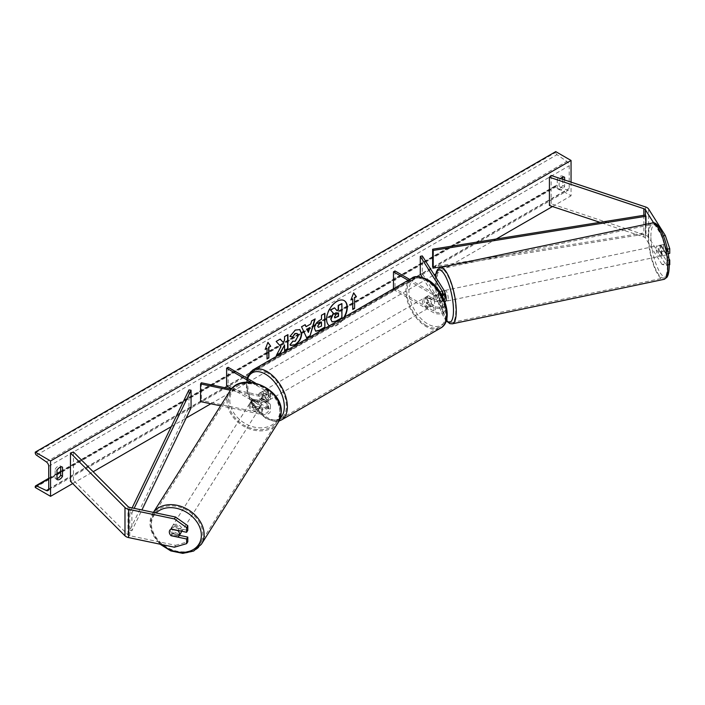 <?xml version="1.0" encoding="UTF-8"?>
<svg xmlns="http://www.w3.org/2000/svg" width="705" height="705" viewBox="0 0 705 705"><rect width="100%" height="100%" fill="white"/><g stroke="black" fill="none" stroke-linecap="round" stroke-linejoin="round"><path stroke-width="0.53" stroke-dasharray="3.52 2.64" d="M439.1 291.658A5.411 1.516 -101.9 0 0 438.448 293.994A5.411 1.516 -101.9 0 0 439.1 298.382L442.546 303.855A4.327 2.503 180 0 1 442.81 304.71A4.327 2.503 180 0 1 440.14 307.019A4.327 2.503 180 0 1 435.417 306.481L428.34 302.392A5.411 3.128 60 0 1 428.12 295.783A5.411 3.128 60 0 1 428.34 295.677L435.417 299.757A4.327 2.503 0 0 0 440.14 300.304A4.327 2.503 0 0 0 442.81 297.995A4.327 2.503 0 0 0 442.546 297.14L439.1 291.658L441.136 291.236L444.582 296.708A6.495 3.754 0 0 1 444.978 297.995M408.16 280.308L433.892 295.166L433.892 300.647L426.807 296.558A5.411 3.128 -120 0 0 426.587 296.664A5.411 3.128 -120 0 0 426.807 303.273L433.892 307.362A6.495 3.754 180 0 0 440.969 308.173A6.495 3.754 180 0 0 444.978 304.71A6.495 3.754 180 0 0 444.582 303.423L441.136 297.951A5.411 1.516 78.1 0 1 440.484 293.562A5.411 1.516 78.1 0 1 441.136 291.236M433.892 300.647A6.495 3.754 0 0 0 444.141 299.837M433.892 295.166A6.495 3.754 0 0 0 442.132 295.615M409.684 279.427L435.417 294.285A4.327 2.503 0 0 0 441.427 294.346M393.469 288.786L393.469 289.508L395.003 288.627L435.417 311.954A4.327 2.503 0 0 0 440.14 312.5A4.327 2.503 0 0 0 442.81 310.191A4.327 2.503 0 0 0 442.546 309.336L422.383 277.338M393.469 289.508L433.892 312.844A6.495 3.754 0 0 0 440.969 313.654A6.495 3.754 0 0 0 444.978 310.191A6.495 3.754 0 0 0 444.582 308.905L422.321 273.602L422.321 255.924M420.286 274.025L422.321 273.602M395.003 270.949L395.003 288.627M428.34 295.677L426.807 296.558M439.1 298.382L441.136 297.951M428.34 302.392L426.807 303.273M669.75 264.71L665.308 263.793L662.048 264.472L666.498 265.397L666.498 260.735L660.849 251.782A5.411 1.516 78.1 0 1 660.197 247.393A5.411 1.516 78.1 0 1 660.849 245.067L664.101 244.379L669.75 253.333M668.869 258.656L664.101 251.095A5.411 1.516 78.1 0 1 663.458 246.715A5.411 1.516 78.1 0 1 664.101 244.379M665.308 263.793L648.644 237.356A6.927 4.001 0 0 0 647.031 235.893A6.927 4.001 0 0 0 645.595 235.258L551.151 203.771L549.424 205.507M662.048 264.472L645.383 238.034A3.463 2 0 0 0 644.582 237.303A3.463 2 0 0 0 643.859 236.986L599.955 222.348M667.371 249.173L666.498 249.358L666.498 254.02L668.208 253.659M666.498 249.358L662.048 236.193L653.729 222.983M662.048 236.193L663.502 235.884M551.151 175.492L551.151 203.771M660.849 245.067L666.498 254.02M666.498 265.397L669.248 264.816M666.498 260.735L669.019 260.207M660.849 251.782L664.101 251.095M179.37 535.342L172.284 533.852L171.2 535.571M172.284 533.852A5.411 4.151 32.2 0 1 170.504 530.116A5.411 4.151 32.2 0 1 171.015 528.301A5.411 4.151 32.2 0 1 172.284 527.137L187.794 530.389M174.408 547.203L175.589 545.326L129.799 535.703A3.463 2 180 0 1 128.539 535.245A3.463 2 180 0 1 127.984 534.831L73.461 480.299L70.456 481.303M73.461 452.02L73.461 480.299M175.589 545.326L187.794 541.766M172.284 527.137L171.103 529.014M252.998 405.824L262.48 407.816A4.327 2.503 0 0 0 268.288 405.472A4.327 2.503 0 0 0 267.028 403.701L259.942 399.612A5.411 3.128 60 0 1 259.722 393.002A5.411 3.128 60 0 1 259.942 392.896L267.028 396.986A4.327 2.503 180 0 1 268.288 398.748A4.327 2.503 180 0 1 262.48 401.101L252.998 399.109A5.411 4.151 -147.8 0 0 251.72 400.273A5.411 4.151 -147.8 0 0 251.218 402.088A5.411 4.151 -147.8 0 0 252.998 405.824L252.258 406.996A5.411 4.151 32.2 0 1 250.478 403.269A5.411 4.151 32.2 0 1 250.98 401.445A5.411 4.151 32.2 0 1 252.258 400.281L261.74 402.273A6.495 3.754 180 0 0 270.456 398.748A6.495 3.754 180 0 0 268.552 396.095L261.476 392.015A5.411 3.128 -120 0 0 261.255 392.121A5.411 3.128 -120 0 0 261.476 398.73L268.552 402.819L268.552 408.292A6.495 3.754 180 0 1 270.456 410.945A6.495 3.754 180 0 1 261.74 414.469L220.586 405.824M255.377 383.018L268.552 390.623A6.495 3.754 180 0 1 270.456 393.267A6.495 3.754 180 0 1 261.74 396.792L230.482 390.226M251.068 382.286L267.028 391.504A4.327 2.503 180 0 1 268.288 393.267A4.327 2.503 180 0 1 262.48 395.62L231.399 389.089M231.681 388.772L267.028 409.182A4.327 2.503 180 0 1 268.288 410.945A4.327 2.503 180 0 1 262.48 413.297L201.322 400.449L200.581 401.621M228.138 367.287L228.138 384.965L226.605 385.846M228.138 384.965L268.552 408.292M268.552 402.819A6.495 3.754 0 0 1 270.456 405.472A6.495 3.754 0 0 1 261.74 408.988L252.258 406.996M201.322 382.771L201.322 400.449M259.942 392.896L261.476 392.015M252.998 399.109L252.258 400.281M259.942 399.612L261.476 398.73M433.487 298.823L428.173 295.756L426.331 296.814A5.411 3.128 60 0 1 428.993 297.105A5.411 3.128 60 0 1 431.645 299.881L433.487 298.823A5.411 3.128 -120 0 1 433.531 305.15L430.473 306.922A5.411 3.128 -120 0 0 431.301 302.586A5.411 3.128 -120 0 0 427.768 297.818A5.411 3.128 -120 0 0 425.062 297.545A5.411 3.128 -120 0 0 424.225 301.881A5.411 3.128 -120 0 0 427.768 306.657A5.411 3.128 -120 0 0 430.473 306.922M431.645 306.243A5.411 3.128 60 0 1 428.993 305.944A5.411 3.128 60 0 1 426.331 303.176L428.173 302.119L433.487 305.186L431.645 306.243L426.331 303.176M265.494 400.343A5.411 3.128 -120 0 0 268.2 400.607A5.411 3.128 -120 0 0 269.028 396.272A5.411 3.128 -120 0 0 265.494 391.504A5.411 3.128 -120 0 0 262.789 391.231A5.411 3.128 -120 0 0 261.96 395.575A5.411 3.128 -120 0 0 265.494 400.343M265.089 396.043L259.775 392.976L261.608 391.918A5.411 3.128 60 0 1 264.269 392.209A5.411 3.128 60 0 1 266.922 394.985L265.089 396.043A5.411 3.128 -120 0 1 265.133 402.379A5.411 3.128 -120 0 1 265.089 402.405L266.922 401.348A5.411 3.128 60 0 1 264.269 401.048A5.411 3.128 60 0 1 261.608 398.281L259.775 399.338L265.089 402.405M259.775 392.976A5.411 3.128 -120 0 0 259.722 393.002A5.411 3.128 -120 0 0 259.775 399.338M428.173 295.756A5.411 3.128 -120 0 0 428.12 295.783A5.411 3.128 -120 0 0 428.173 302.119M431.645 299.881L426.331 296.814M266.922 394.985L261.608 391.918M261.608 398.281L266.922 401.348M267.028 399.462A5.411 3.128 -120 0 0 269.733 399.726A5.411 3.128 -120 0 0 270.561 395.39A5.411 3.128 -120 0 0 267.028 390.623A5.411 3.128 -120 0 0 264.313 390.35A5.411 3.128 -120 0 0 263.485 394.685A5.411 3.128 -120 0 0 267.028 399.462M426.234 298.7A5.411 3.128 60 0 1 429.768 303.467A5.411 3.128 60 0 1 428.94 307.803A5.411 3.128 60 0 1 426.234 307.539A5.411 3.128 60 0 1 422.7 302.771A5.411 3.128 60 0 1 423.529 298.435A5.411 3.128 60 0 1 426.234 298.7M426.234 325.498A27.407 15.827 60 0 1 408.327 301.343A27.407 15.827 60 0 1 412.531 279.383A27.407 15.827 60 0 1 426.234 280.74A27.407 15.827 60 0 1 444.141 304.895A27.407 15.827 60 0 1 439.938 326.856A27.407 15.827 60 0 1 426.234 325.498M267.028 372.663A27.407 15.827 -120 0 0 253.315 371.306A27.407 15.827 -120 0 0 249.121 393.267A27.407 15.827 -120 0 0 267.028 417.422A27.407 15.827 -120 0 0 280.731 418.779A27.407 15.827 -120 0 0 284.926 396.809A27.407 15.827 -120 0 0 267.028 372.663M660.365 245.199L664.022 244.424A5.411 1.516 -101.9 0 0 663.458 246.715A5.411 1.516 -101.9 0 0 664.022 250.795L666.595 254.866A5.411 1.516 -101.9 0 0 667.159 252.584A5.411 1.516 -101.9 0 0 666.595 248.504L662.929 249.27A5.411 1.516 -101.9 0 0 660.532 245.12A5.411 1.516 -101.9 0 0 660.365 245.199L662.929 249.27M661.872 253.694A5.411 1.516 -101.9 0 0 660.841 248.116A5.411 1.516 -101.9 0 0 658.902 245.463A5.411 1.516 -101.9 0 0 658.17 247.825A5.411 1.516 -101.9 0 0 659.193 253.403A5.411 1.516 -101.9 0 0 661.131 256.056A5.411 1.516 -101.9 0 0 661.872 253.694M444.978 292.857A5.411 1.516 -101.9 0 0 443.26 290.777A5.411 1.516 -101.9 0 0 442.52 293.139A5.411 1.516 -101.9 0 0 443.542 298.717A5.411 1.516 -101.9 0 0 445.481 301.37M441.462 291.2L444.027 295.272A5.411 1.516 -101.9 0 0 441.63 291.121A5.411 1.516 -101.9 0 0 441.462 291.2L439.012 291.711A5.411 1.516 -101.9 0 0 438.448 293.994A5.411 1.516 -101.9 0 0 439.012 298.074L441.462 297.563A5.411 1.516 -101.9 0 0 443.859 301.714A5.411 1.516 -101.9 0 0 444.027 301.634L441.462 297.563M444.027 295.272L441.586 295.783A5.411 1.516 -101.9 0 1 442.15 299.863A5.411 1.516 -101.9 0 1 441.586 302.145L444.027 301.634M441.586 302.145L439.012 298.074M439.012 291.711L441.586 295.783M664.022 244.424L666.595 248.504M660.365 251.562A5.411 1.516 -101.9 0 0 662.762 255.712A5.411 1.516 -101.9 0 0 662.929 255.633L660.365 251.562L664.022 250.795M666.595 254.866L662.929 255.633M448.257 298.585A5.411 1.516 -101.9 0 0 447.234 293.007A5.411 1.516 -101.9 0 0 445.296 290.354A5.411 1.516 -101.9 0 0 444.555 292.707A5.411 1.516 -101.9 0 0 445.578 298.294A5.411 1.516 -101.9 0 0 447.516 300.947A5.411 1.516 -101.9 0 0 448.257 298.585M656.135 248.248A5.411 1.516 78.1 0 1 656.866 245.886A5.411 1.516 78.1 0 1 658.814 248.539A5.411 1.516 78.1 0 1 659.836 254.126A5.411 1.516 78.1 0 1 659.096 256.479A5.411 1.516 78.1 0 1 657.157 253.826A5.411 1.516 78.1 0 1 656.135 248.248M667.362 266.058A27.407 7.658 78.1 0 1 663.616 278.008A27.407 7.658 78.1 0 1 653.799 264.569A27.407 7.658 78.1 0 1 648.609 236.316A27.407 7.658 78.1 0 1 652.345 224.366A27.407 7.658 78.1 0 1 662.171 237.805A27.407 7.658 78.1 0 1 667.362 266.058M437.029 280.775A27.407 7.658 -101.9 0 0 442.22 309.028A27.407 7.658 -101.9 0 0 452.037 322.467A27.407 7.658 -101.9 0 0 455.783 310.517A27.407 7.658 -101.9 0 0 450.592 282.264A27.407 7.658 -101.9 0 0 440.766 268.825A27.407 7.658 -101.9 0 0 437.029 280.775M329.394 325.781A14.602 8.434 120 0 0 329.649 325.948A14.602 8.434 120 0 0 336.955 325.225A14.602 8.434 120 0 0 344.525 317.047M344.102 300.568A14.602 8.434 120 0 0 343.952 300.48A14.602 8.434 120 0 0 336.646 301.202A14.602 8.434 120 0 0 327.111 314.069A14.602 8.434 120 0 0 329.35 325.772A14.602 8.434 120 0 0 336.646 325.049A14.602 8.434 120 0 0 343.917 317.391M56.99 478.633A5.411 3.128 -60 0 1 55.201 478.501A5.411 3.128 -60 0 1 55.149 478.475L55.149 469.283L56.99 470.341M55.149 469.283A5.411 3.128 -60 0 1 57.907 466.34A5.411 3.128 -60 0 1 60.612 466.067A5.411 3.128 -60 0 1 60.665 466.102L60.665 467.001M562.784 177.096L562.784 176.197A5.411 3.128 120 0 0 562.74 176.171A5.411 3.128 120 0 0 560.034 176.435A5.411 3.128 120 0 0 557.276 179.378L559.118 180.445L559.118 189.636A5.411 3.128 120 0 0 559.162 189.663A5.411 3.128 120 0 0 564.626 186.455L564.626 179.987M560.484 178.603A5.411 3.128 120 0 0 559.118 180.445M571.05 182.128L571.05 195.823L555.743 186.984L555.743 186.243A1.948 1.128 60 0 1 556.148 185.344A1.948 1.128 60 0 1 556.994 185.38L566.855 190.024A3.684 2.124 -120 0 0 568.459 190.086A3.684 2.124 -120 0 0 569.217 188.394L569.217 165.772A3.684 2.124 -120 0 0 566.855 161.41L556.994 154.677A1.948 1.128 60 0 1 555.743 152.368L555.743 151.628M72.703 483.542L93.166 471.724M171.28 426.631L186.19 418.021M210.857 403.78L434.236 274.809M435.787 273.919L450.662 265.327M450.733 265.291L496.258 239.004M552.5 206.53L571.05 195.823M557.276 179.378L557.276 188.57A5.411 3.128 120 0 0 557.329 188.605A5.411 3.128 120 0 0 562.784 185.389L562.784 179.37M35.25 487.49L555.743 186.984M562.784 185.389L564.626 186.455M562.784 176.197L564.529 177.202M557.276 188.57L559.118 189.636M55.149 478.475L56.99 479.532M60.665 466.102L62.401 467.098M341.608 303.423L341.608 317.594L335.809 320.942L332.143 321.903M334.249 307.671L336.823 310.473M352.447 298.7L352.447 309.31M353.61 292.998L351.09 299.484M265.362 348.975L267.944 342.33M266.719 348.191L267.028 358.625M280.132 339.149L275.849 341.264L280.643 346.56L276.316 355.496M287.64 334.813L284.247 336.417L284.247 340.074L283.005 342.392M284.247 344.824L284.556 350.385M276.007 355.32L276.58 354.985M318.219 327.235L321.498 326.115M321.198 325.939L321.198 322.203M315.532 331.086L314.245 328.23C314.483 324.732 316.237 322.018 319.515 320.096L321.498 319.303M321.198 319.127L321.498 315.267M321.198 315.091L324.89 313.302M289.966 336.311L295.043 329.905L299.687 329.508M290.557 345.38L290.011 344.921M289.702 344.745L292.566 341.167M297.061 333.439L297.854 335.677L294.937 341.097L292.54 341.202M305.758 326.512L310.808 323.947M310.5 323.771L311.672 320.942M311.363 320.766L315.17 318.916M306.437 337.765L301.555 326.776M301.255 326.6L305.177 324.688M308.085 332.196L309.46 327.402M338.206 313.108L335.968 314.051L334.144 316.783L334.681 317.805M181.414 531.182A5.411 4.151 -147.8 0 0 181.414 531.077A5.411 4.151 -147.8 0 0 177.466 525.939A5.411 4.151 -147.8 0 0 171.756 527.128A5.411 4.151 -147.8 0 0 171.244 528.944A5.411 4.151 -147.8 0 0 175.192 534.082A5.411 4.151 -147.8 0 0 180.912 532.901M177.933 536.99L179.273 534.875L172.214 533.394A5.411 4.151 -147.8 0 0 179.273 534.875M172.214 533.394L170.874 535.509M249.737 404.441A5.411 4.151 -147.8 0 0 253.685 409.579A5.411 4.151 -147.8 0 0 259.405 408.398A5.411 4.151 -147.8 0 0 259.907 406.574A5.411 4.151 -147.8 0 0 255.959 401.436A5.411 4.151 -147.8 0 0 250.24 402.625A5.411 4.151 -147.8 0 0 249.737 404.441M251.888 400.643L258.946 402.132A5.411 4.151 -147.8 0 0 251.888 400.643L252.769 399.233A5.411 4.151 -147.8 0 0 251.72 400.273A5.411 4.151 -147.8 0 0 251.218 402.088A5.411 4.151 -147.8 0 0 252.769 405.604L251.888 407.005A5.411 4.151 -147.8 0 0 258.946 408.495L251.888 407.005M259.405 408.398L260.885 406.045A5.411 4.151 -147.8 0 1 259.837 407.085L258.946 408.495M260.885 406.045A5.411 4.151 -147.8 0 0 261.388 404.229A5.411 4.151 -147.8 0 0 259.837 400.722L258.946 402.132M259.837 407.085L252.769 405.604M252.769 399.233L259.837 400.722M170.874 529.147L172.214 527.032L179.273 528.512A5.411 4.151 -147.8 0 0 172.214 527.032M179.273 528.512L178.039 530.468M248.997 405.613A5.411 4.151 -147.8 0 0 252.945 410.751A5.411 4.151 -147.8 0 0 258.656 409.57A5.411 4.151 -147.8 0 0 259.167 407.754A5.411 4.151 -147.8 0 0 255.219 402.617A5.411 4.151 -147.8 0 0 249.5 403.798A5.411 4.151 -147.8 0 0 248.997 405.613M182.163 529.904A5.411 4.151 32.2 0 1 181.652 531.72A5.411 4.151 32.2 0 1 175.933 532.909A5.411 4.151 32.2 0 1 171.985 527.772A5.411 4.151 32.2 0 1 172.496 525.948A5.411 4.151 32.2 0 1 178.206 524.767A5.411 4.151 32.2 0 1 182.163 529.904M151.319 523.427A27.407 21.027 32.2 0 1 153.884 514.218A27.407 21.027 32.2 0 1 182.824 508.235A27.407 21.027 32.2 0 1 202.828 534.249A27.407 21.027 32.2 0 1 200.255 543.458A27.407 21.027 32.2 0 1 171.324 549.442A27.407 21.027 32.2 0 1 151.319 523.427M279.841 412.099A27.407 21.027 -147.8 0 0 259.837 386.076A27.407 21.027 -147.8 0 0 230.896 392.068A27.407 21.027 -147.8 0 0 228.323 401.268A27.407 21.027 -147.8 0 0 248.327 427.292A27.407 21.027 -147.8 0 0 277.268 421.299A27.407 21.027 -147.8 0 0 279.841 412.099M645.383 238.034L645.383 215.051L645.383 232.729L432.632 266.895M645.965 224.287L645.965 233.937L451.235 265.212M645.383 232.729L645.965 233.937M132.117 507.908L129.799 512.729L129.799 530.407L188.975 407.569L188.975 389.891M191.064 407.904L188.975 407.569M129.799 512.729L131.888 513.064L131.888 530.742L141.899 509.962M131.888 513.064L134.162 508.34M129.799 530.407L131.888 530.742M444.582 291.227L444.582 296.708M442.546 293.368L442.546 297.14M435.417 294.285L435.417 299.757M444.582 303.423L444.582 308.905M442.546 303.855L442.546 309.336M435.417 306.481L435.417 311.954M433.892 307.362L433.892 312.844M645.595 206.97L645.595 235.258M643.859 215.298L643.859 236.986M648.644 209.068L648.644 237.356M127.984 506.542L127.984 534.831M129.799 507.424L129.799 535.703M268.552 390.623L268.552 396.095M261.74 396.792L261.74 402.273M267.028 391.504L267.028 396.986M262.48 395.62L262.48 401.101M261.74 408.988L261.74 414.469M262.48 407.816L262.48 413.297M267.028 403.701L267.028 409.182M427.768 280.493A26.631 15.378 60 0 1 446.591 313.108A26.631 15.378 60 0 1 427.768 323.974A26.631 15.378 60 0 1 408.935 291.368A26.631 15.378 60 0 1 427.768 280.493M411.835 278.184A28.79 16.62 -120 0 0 407.419 301.255A28.79 16.62 -120 0 0 426.234 326.626A28.79 16.62 -120 0 0 440.634 328.054M247.684 378.567A26.631 15.378 -120 0 0 265.494 417.668A26.631 15.378 -120 0 0 280.387 417.827M281.418 419.977A28.79 16.62 60 0 1 267.028 418.55A28.79 16.62 60 0 1 248.213 393.178A28.79 16.62 60 0 1 252.628 370.099M650.909 236.316A26.631 7.438 78.1 0 1 660.021 229.019A26.631 7.438 78.1 0 1 669.124 265.203A26.631 7.438 78.1 0 1 660.021 272.5A26.631 7.438 78.1 0 1 650.909 236.316M652.063 223.009A28.79 8.037 -101.9 0 0 648.133 235.567A28.79 8.037 -101.9 0 0 653.588 265.247A28.79 8.037 -101.9 0 0 663.907 279.365M435.523 276.862A26.631 7.438 -101.9 0 0 435.258 281.63A26.631 7.438 -101.9 0 0 446.336 320.423M452.328 323.824A28.79 8.037 78.1 0 1 442.009 309.707A28.79 8.037 78.1 0 1 436.554 280.026A28.79 8.037 78.1 0 1 440.484 267.468M48.724 488.9L569.217 188.394M48.724 466.278L569.217 165.772M35.25 486.75L555.743 186.243M35.25 452.874L555.743 152.368M36.501 455.183L556.994 154.677M46.354 461.916L566.855 161.41M48.707 489.173L566.855 190.024M48.724 478.827L56.99 474.06M60.665 471.936L556.994 185.38M161.639 544.524A26.631 20.427 32.2 0 1 151.311 524.758A26.631 20.427 32.2 0 1 156.113 512.949M153.461 512.394A28.79 22.093 -147.8 0 0 152.712 513.478A28.79 22.093 -147.8 0 0 150.015 523.154A28.79 22.093 -147.8 0 0 171.033 550.482A28.79 22.093 -147.8 0 0 201.427 544.189M229.795 400.255A26.631 20.427 -147.8 0 0 254.822 427.248A26.631 20.427 -147.8 0 0 279.841 410.768A26.631 20.427 -147.8 0 0 254.822 383.767A26.631 20.427 -147.8 0 0 229.795 400.255M278.44 422.039A28.79 22.093 32.2 0 1 248.037 428.332A28.79 22.093 32.2 0 1 227.028 400.995A28.79 22.093 32.2 0 1 229.724 391.328M442.81 292.513L442.81 297.995M442.81 304.71L442.81 310.191M444.978 304.71L444.978 310.191M425.062 297.545L426.587 296.664M171.015 528.301L171.756 527.128M270.456 393.267L270.456 398.748M268.288 393.267L268.288 398.748M268.288 405.472L268.288 410.945M270.456 405.472L270.456 410.945M250.24 402.625L250.98 401.445M262.789 391.231L261.255 392.121M246.82 378.074L246.362 388.614L250.028 400.361L265.944 418.655L275.963 421.502L279.048 421M268.2 400.607L265.133 402.379M269.733 399.726L428.94 307.803M253.315 371.306L412.531 279.383M280.731 418.779L439.938 326.856M264.313 390.35L423.529 298.435M435.364 276.598L435.549 288.468L437.003 297.598L439.656 307.521L442.246 314.183L446.212 320.819M660.532 245.12L658.902 245.463M443.26 290.777L441.63 291.121M444.802 301.511L443.859 301.714M662.762 255.712L661.131 256.056M445.296 290.354L656.866 245.886M452.037 322.467L663.616 278.008M440.766 268.825L652.345 224.366M447.516 300.947L659.096 256.479M47.958 490.583L568.459 190.086M48.724 478.307L56.99 473.54M60.665 471.416L556.148 185.344M562.74 176.171L564.573 177.228M557.329 188.605L559.162 189.663M55.201 478.501L57.034 479.559M60.612 466.067L62.454 467.133M153.408 512.385L149.883 523.577L152.58 534.478L160.044 544.189M258.656 409.57L181.652 531.72M230.896 392.068L153.884 514.218M277.268 421.299L200.255 543.458M249.5 403.798L172.496 525.948"/><path stroke-width="1.06" d="M444.141 299.837A6.495 3.754 0 0 0 444.978 297.995L444.978 292.513A6.495 3.754 0 0 0 444.582 291.227L422.321 255.924L420.286 256.347L420.286 274.025L422.383 277.338M442.132 295.615A6.495 3.754 0 0 0 444.978 292.513M441.427 294.346A4.327 2.503 0 0 0 442.81 292.513A4.327 2.503 0 0 0 442.546 291.658L420.286 256.347M393.469 288.786L393.469 271.83L395.003 270.949L409.684 279.427M393.469 271.83L408.16 280.308M663.502 235.884L665.308 235.505L648.644 209.068A6.927 4.001 0 0 0 647.031 207.605A6.927 4.001 0 0 0 645.595 206.97L551.151 175.492L549.424 177.228L549.424 205.507L599.955 222.348M653.729 222.983L645.383 209.755A3.463 2 0 0 0 644.582 209.024A3.463 2 0 0 0 643.859 208.706L549.424 177.228M665.308 235.505L669.75 248.68L669.75 253.333L668.208 253.659M669.75 248.68L667.371 249.173M669.248 264.816L669.75 264.71L669.75 260.057L668.869 258.656M669.019 260.207L669.75 260.057M171.2 535.571L171.103 535.729A5.411 4.151 32.2 0 1 169.323 531.993A5.411 4.151 32.2 0 1 169.826 530.178A5.411 4.151 32.2 0 1 171.103 529.014L186.613 532.275L186.613 527.613L187.794 525.736L187.794 530.389L186.613 532.275M187.794 525.736L175.589 517.047L174.408 518.924L128.618 509.301A6.927 4.001 180 0 1 126.089 508.375A6.927 4.001 180 0 1 124.988 507.547L70.456 453.015L70.456 481.303L124.988 535.826A6.927 4.001 180 0 0 126.089 536.655A6.927 4.001 180 0 0 128.618 537.589L174.408 547.203L186.613 543.652L186.613 538.99L171.103 535.729M175.589 517.047L129.799 507.424A3.463 2 180 0 1 128.539 506.957A3.463 2 180 0 1 127.984 506.542L73.461 452.02L70.456 453.015M186.613 543.652L187.794 541.766L187.794 537.113L179.37 535.342M187.794 537.113L186.613 538.99M174.408 518.924L186.613 527.613M231.399 389.089L201.322 382.771L200.581 383.943L200.581 401.621L220.586 405.824M230.482 390.226L200.581 383.943M255.377 383.018L228.138 367.287L226.605 368.169L226.605 385.846L231.681 388.772M226.605 368.169L251.068 382.286M444.802 301.511L445.481 301.37A5.411 1.516 -101.9 0 0 446.221 299.008A5.411 1.516 -101.9 0 0 444.978 292.857M344.525 317.047A14.602 8.434 120 0 0 344.26 300.656A14.602 8.434 120 0 0 336.955 301.379A14.602 8.434 120 0 0 327.49 313.998A14.602 8.434 120 0 0 329.394 325.781M343.917 317.391A14.602 8.434 120 0 0 344.102 300.568M56.99 470.341A5.411 3.128 -60 0 1 59.74 467.397A5.411 3.128 -60 0 1 62.454 467.133A5.411 3.128 -60 0 1 62.498 467.159L62.498 476.351A5.411 3.128 -60 0 1 57.034 479.559A5.411 3.128 -60 0 1 56.99 479.532L56.99 470.341M564.626 179.987L564.626 177.263A5.411 3.128 120 0 0 564.573 177.228A5.411 3.128 120 0 0 561.867 177.501A5.411 3.128 120 0 0 560.484 178.603M292.566 341.167L295.245 341.273L298.162 335.853L297.219 333.509L295.245 333.721L292.478 337.034L289.922 336.408L295.351 330.081L299.845 329.587L301.661 333.791C301.37 338.47 299.211 342.163 295.21 344.868L290.707 345.468L290.011 344.921L292.822 341.361M314.553 328.451L314.553 328.407C314.791 324.908 316.545 322.203 319.823 320.273L321.498 319.303L321.498 315.267L324.89 313.302L324.89 327.446L319.647 330.478L315.681 331.183L314.553 328.451M280.951 346.737L276.316 355.496L280.343 353.17L284.556 345.001L284.556 350.738L287.948 348.781L287.948 334.637L284.556 336.593L284.556 340.251L283.313 342.568L280.238 339.087L276.157 341.44L280.951 346.737M50.557 460.973L50.557 496.329L35.25 487.49L35.25 486.75A1.948 1.128 60 0 1 35.655 485.851A1.948 1.128 60 0 1 36.501 485.886L46.354 490.53A3.684 2.124 -120 0 0 47.958 490.583A3.684 2.124 -120 0 0 48.724 488.9L48.724 466.278A3.684 2.124 -120 0 0 46.354 461.916L36.501 455.183A1.948 1.128 60 0 1 35.25 452.874L35.25 452.134L50.557 460.973L571.05 160.467L571.05 182.128M50.557 496.329L72.703 483.542M93.166 471.724L171.28 426.631M186.19 418.021L210.857 403.78M434.236 274.809L435.787 273.919M496.258 239.004L552.5 206.53M354.589 297.818L356.43 296.752L353.672 292.839L350.914 299.933L352.756 298.876L352.756 309.486L354.589 308.42L354.589 297.818L354.589 308.42M265.186 349.433L267.944 342.33L270.694 346.252L268.861 347.309L268.861 357.92L267.028 358.977L267.028 348.376L265.186 349.433M306.058 326.688L310.808 323.947L311.672 320.942L315.17 318.916L309.988 336.065L306.737 337.942L301.555 326.776L305.177 324.688L306.058 326.688L304.992 324.793M562.784 179.37L562.784 177.096M60.665 467.001L60.665 475.293A5.411 3.128 -60 0 1 56.99 478.633M35.25 452.134L555.743 151.628L571.05 160.467M60.665 475.293L62.498 476.351M331.033 319.215L333.553 313.364L330.627 310.112L334.558 307.847L337.025 310.711L338.515 309.856L338.515 305.565L341.916 303.599L341.916 317.77L336.118 321.119L332.081 321.868L330.724 318.995L333.245 313.187L330.627 310.112M330.724 319.039L332.055 321.85M336.823 310.473L338.206 309.671L338.206 305.38L341.916 303.599M330.319 309.936L334.558 307.847M354.28 308.244L352.756 309.125M351.09 299.484L352.756 298.876M354.28 297.642L356.122 296.576L353.61 292.998M267.874 342.498L270.694 346.252M270.394 346.076L268.861 347.309M268.552 347.133L268.861 357.92M267.028 358.625L268.552 357.743M265.362 348.975L267.028 348.376M283.313 342.568L280.132 339.149M284.556 350.385L287.64 348.605L287.64 334.813M276.58 354.985L280.035 352.993L284.556 345.001M317.946 326.309L318.36 327.34L321.498 326.115L321.498 322.379L319.894 323.304L317.647 326.133L318.219 327.235M317.647 326.133L319.585 323.128L321.498 322.379M324.591 313.487L324.89 327.446M324.591 327.27L319.339 330.301L315.532 331.086M299.687 329.508L301.361 333.615C301.061 338.294 298.911 341.987 294.901 344.692L290.557 345.38M297.061 333.439L294.937 333.544L292.478 337.034M292.17 336.858L289.966 336.311M309.768 327.578L307.036 329.156L308.393 332.372L309.768 327.578L307.036 329.156M306.728 328.979L308.393 332.372M314.738 319.171L309.988 336.065M309.68 335.888L306.613 337.66M334.452 316.959L334.813 317.92L338.515 316.333L338.515 312.932L336.276 314.227L334.452 316.959M334.681 317.805L338.206 316.157L338.206 313.108M169.323 531.993A5.411 4.151 -147.8 0 0 170.874 535.509L177.933 536.99A5.411 4.151 -147.8 0 0 178.982 535.95A5.411 4.151 -147.8 0 0 179.493 534.134A5.411 4.151 -147.8 0 0 177.933 530.627L170.874 529.147A5.411 4.151 -147.8 0 0 169.826 530.178A5.411 4.151 -147.8 0 0 169.323 531.993M178.982 535.95L180.912 532.901A5.411 4.151 -147.8 0 0 181.414 531.182M432.632 249.218L432.632 266.895L433.214 268.103L433.214 250.425L432.632 249.218L645.383 215.051L645.965 216.259L645.965 224.287M451.235 265.212L433.214 268.103M645.965 216.259L433.214 250.425M132.117 507.908L188.975 389.891L191.064 390.226L191.064 407.904L141.899 509.962M134.162 508.34L191.064 390.226M442.546 291.658L442.546 293.368M645.383 209.755L645.383 215.051M643.859 208.706L643.859 215.298M128.618 509.301L128.618 537.589M124.988 507.547L124.988 535.826M411.835 278.184C414.505 275.699 419.669 276.14 427.318 279.497C444.423 288.583 454.628 320.793 440.634 328.054A28.79 16.62 -120 0 0 445.049 304.983A28.79 16.62 -120 0 0 426.234 279.612A28.79 16.62 -120 0 0 411.835 278.184L252.628 370.099A28.79 16.62 60 0 1 267.028 371.526A28.79 16.62 60 0 1 285.833 396.897A28.79 16.62 60 0 1 281.418 419.977L279.048 421M280.387 417.827A26.631 15.378 -120 0 0 282.397 396.104A26.631 15.378 -120 0 0 265.494 374.179A26.631 15.378 -120 0 0 247.684 378.567M667.829 266.807A28.79 8.037 -101.9 0 0 662.383 237.127A28.79 8.037 -101.9 0 0 652.063 223.009C659.272 219.484 669.503 246.891 669.257 265.635C669.071 274.58 667.309 276.845 666.692 277.523L663.907 279.365A28.79 8.037 -101.9 0 0 667.829 266.807M446.336 320.423A26.631 7.438 -101.9 0 0 453.474 310.517A26.631 7.438 -101.9 0 0 445.463 276.228A26.631 7.438 -101.9 0 0 435.523 276.862M652.063 223.009L440.484 267.468A28.79 8.037 78.1 0 1 450.803 281.586A28.79 8.037 78.1 0 1 456.25 311.266A28.79 8.037 78.1 0 1 452.328 323.824L663.907 279.365M46.354 490.53L48.707 489.173M36.501 485.886L48.724 478.827M56.99 474.06L60.665 471.936M156.113 512.949A26.631 20.427 32.2 0 1 184.084 510.966A26.631 20.427 32.2 0 1 201.357 535.271A26.631 20.427 32.2 0 1 187.697 551.768A26.631 20.427 32.2 0 1 161.639 544.524M160.044 544.189L170.786 550.913L182.754 553.372L193.69 551.028L201.427 544.189A28.79 22.093 -147.8 0 0 204.133 534.522A28.79 22.093 -147.8 0 0 183.899 507.521A28.79 22.093 -147.8 0 0 153.461 512.394M281.136 412.372A28.79 22.093 32.2 0 1 278.44 422.039L281.269 411.94C282.723 387.979 241.031 370.83 229.724 391.328A28.79 22.093 32.2 0 1 260.127 385.036A28.79 22.093 32.2 0 1 281.136 412.372M440.634 328.054L281.418 419.977M246.82 378.074L252.628 370.099M440.484 267.468L437.664 269.336L436.413 271.698L435.364 276.598M446.212 320.819L449.852 323.63L452.328 323.824M35.655 485.851L48.724 478.307M56.99 473.54L60.665 471.416M201.427 544.189L278.44 422.039M153.408 512.385L229.724 391.328"/></g></svg>
